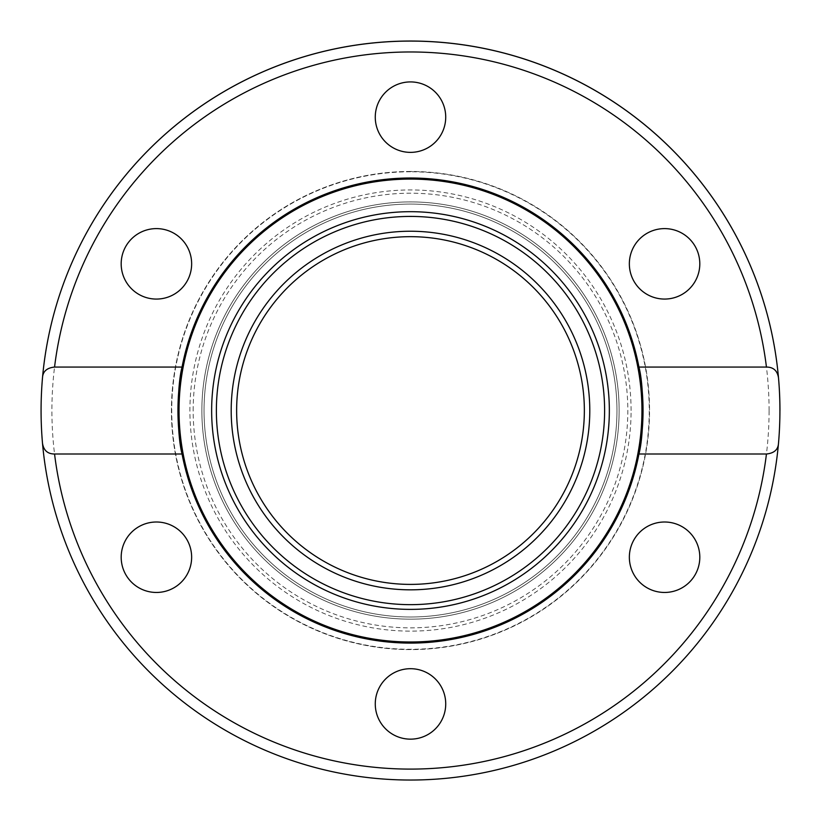 <?xml version="1.0" encoding="UTF-8"?>
<svg xmlns="http://www.w3.org/2000/svg" width="821" height="821" viewBox="0 0 821 821"><rect width="100%" height="100%" fill="white"/><g stroke="black" fill="none" stroke-linecap="round" stroke-linejoin="round"><path stroke-width="0.62" stroke-dasharray="4.11 3.08" d="M204.039 410.541A206.461 206.461 0 0 0 513.73 589.334A206.461 206.461 0 0 0 513.73 231.738A206.461 206.461 0 0 0 204.039 410.541A206.461 206.461 0 0 1 513.73 231.738A206.461 206.461 0 0 1 513.73 589.334A206.461 206.461 0 0 1 204.039 410.541A206.461 206.461 0 0 0 513.73 589.334A206.461 206.461 0 0 0 513.73 231.738A206.461 206.461 0 0 0 204.039 410.541A206.461 206.461 0 0 0 513.73 589.334A206.461 206.461 0 0 0 513.73 231.738A206.461 206.461 0 0 0 204.039 410.541M589.786 410.541A179.296 179.296 0 0 1 320.847 565.813A179.296 179.296 0 0 1 320.847 255.259A179.296 179.296 0 0 1 589.786 410.541M641.95 410.541A231.45 231.45 0 0 1 410.5 641.991A231.45 231.45 0 0 1 179.04 410.541A231.45 231.45 0 0 1 410.5 179.081A231.45 231.45 0 0 1 641.95 410.541M646.969 587.744A35.231 35.231 0 0 0 695.089 574.844A35.231 35.231 0 0 0 682.189 526.723A35.231 35.231 0 0 0 634.069 539.613A35.231 35.231 0 0 0 646.969 587.744M682.189 294.349A35.231 35.231 0 0 0 695.089 246.228A35.231 35.231 0 0 0 646.969 233.328A35.231 35.231 0 0 0 634.069 281.459A35.231 35.231 0 0 0 682.189 294.349M445.721 117.146A35.231 35.231 0 0 0 410.5 81.915A35.231 35.231 0 0 0 375.269 117.146A35.231 35.231 0 0 0 410.5 152.378A35.231 35.231 0 0 0 445.721 117.146M174.031 233.328A35.231 35.231 0 0 0 125.9 246.228A35.231 35.231 0 0 0 138.8 294.349A35.231 35.231 0 0 0 186.921 281.459A35.231 35.231 0 0 0 174.031 233.328M138.8 526.723A35.231 35.231 0 0 0 125.9 574.844A35.231 35.231 0 0 0 174.031 587.744A35.231 35.231 0 0 0 186.921 539.613A35.231 35.231 0 0 0 138.8 526.723M375.269 703.925A35.231 35.231 0 0 0 410.5 739.157A35.231 35.231 0 0 0 445.721 703.925A35.231 35.231 0 0 0 410.5 668.694A35.231 35.231 0 0 0 375.269 703.925M638.933 367.069A232.538 232.538 0 0 0 182.057 367.069A232.538 232.538 0 0 1 638.943 367.12M410.5 171.476A239.055 239.055 0 0 0 203.464 530.068A239.055 239.055 0 0 0 617.525 530.068A239.055 239.055 0 0 0 410.5 171.476A239.055 239.055 0 0 0 203.464 530.068A239.055 239.055 0 0 0 617.525 530.068A239.055 239.055 0 0 0 410.5 171.476M182.057 454.003A232.538 232.538 0 0 0 638.933 454.003A232.538 232.538 0 0 1 182.057 454.003A232.538 232.538 0 0 0 638.933 454.003M643.038 410.541A232.538 232.538 0 0 0 410.5 177.993A232.538 232.538 0 0 0 177.952 410.541M619.126 410.541A208.637 208.637 0 0 0 306.182 229.859A208.637 208.637 0 0 0 306.182 591.223A208.637 208.637 0 0 0 619.126 410.541A208.637 208.637 0 0 0 306.182 229.859A208.637 208.637 0 0 0 306.182 591.223A208.637 208.637 0 0 0 619.126 410.541M779.95 410.541A369.45 369.45 0 0 1 426.807 779.632A369.45 369.45 0 0 1 42.189 381.375A369.45 369.45 0 0 0 426.807 779.632A369.45 369.45 0 0 0 779.95 410.541M236.633 410.541A173.857 173.857 0 0 1 497.423 259.97A173.857 173.857 0 0 1 497.423 561.102A173.857 173.857 0 0 1 236.633 410.541M193.171 410.541A217.329 217.329 0 0 1 519.159 222.327A217.329 217.329 0 0 1 519.159 598.745A217.329 217.329 0 0 1 193.171 410.541M631.082 410.541A220.582 220.582 0 0 0 300.199 219.505A220.582 220.582 0 0 0 300.199 601.567A220.582 220.582 0 0 0 631.082 410.541M410.5 171.774A238.767 238.767 0 0 0 203.721 529.914A238.767 238.767 0 0 0 617.269 529.914A238.767 238.767 0 0 0 410.5 171.774M769.082 410.541A358.592 358.592 0 0 0 231.204 99.988A358.592 358.592 0 0 0 231.204 721.084A358.592 358.592 0 0 0 769.082 410.541"/><path stroke-width="1.23" d="M589.786 410.541A179.296 179.296 0 0 1 320.847 565.813A179.296 179.296 0 0 1 320.847 255.259A179.296 179.296 0 0 1 589.786 410.541M410.5 179.081A231.45 231.45 0 0 1 610.937 526.261A231.45 231.45 0 0 1 210.053 526.261A231.45 231.45 0 0 1 410.5 179.081M410.5 216.426A194.105 194.105 0 0 0 242.39 507.594A194.105 194.105 0 0 0 578.6 507.594A194.105 194.105 0 0 0 410.5 216.426M410.5 211.685A198.856 198.856 0 0 1 582.705 509.964A198.856 198.856 0 0 1 238.285 509.964A198.856 198.856 0 0 1 410.5 211.685M646.969 587.744A35.231 35.231 0 0 1 646.969 526.723A35.231 35.231 0 0 1 699.81 557.233A35.231 35.231 0 0 1 646.969 587.744M682.189 294.349A35.231 35.231 0 0 1 629.348 263.839A35.231 35.231 0 0 1 682.189 233.328A35.231 35.231 0 0 1 682.189 294.349M445.721 117.146A35.231 35.231 0 0 1 392.879 147.657A35.231 35.231 0 0 1 392.879 86.636A35.231 35.231 0 0 1 445.721 117.146M174.031 233.328A35.231 35.231 0 0 1 174.031 294.349A35.231 35.231 0 0 1 121.18 263.839A35.231 35.231 0 0 1 174.031 233.328M138.8 526.723A35.231 35.231 0 0 1 191.642 557.233A35.231 35.231 0 0 1 138.8 587.744A35.231 35.231 0 0 1 138.8 526.723M375.269 703.925A35.231 35.231 0 0 1 428.11 673.415A35.231 35.231 0 0 1 428.11 734.436A35.231 35.231 0 0 1 375.269 703.925M643.038 410.541A232.538 232.538 0 0 0 638.933 367.069L766.445 367.069C773.382 367.079 777.405 370.702 778.513 377.937C780.391 399.673 780.391 421.399 778.513 443.135C778.195 449.59 774.172 453.213 766.445 454.003L638.933 454.003A232.538 232.538 0 0 0 643.038 410.541A232.538 232.538 0 0 1 182.057 454.003A232.538 232.538 0 0 1 182.057 367.069A232.538 232.538 0 0 0 182.057 454.003L54.555 454.003C47.608 453.992 43.585 450.37 42.487 443.135C40.598 421.399 40.598 399.673 42.487 377.937C42.795 371.482 46.818 367.859 54.555 367.069L182.057 367.069C176.864 386.455 176.854 434.617 182.057 454.003A232.538 232.538 0 0 1 177.952 410.541M638.943 367.12A232.538 232.538 0 0 1 638.933 454.003C644.136 434.617 644.136 386.455 638.933 367.069A232.538 232.538 0 0 0 182.057 367.069M42.487 443.135A369.45 369.45 0 0 0 778.513 443.135A369.45 369.45 0 0 1 42.487 443.135M778.513 377.937A369.45 369.45 0 0 0 42.487 377.937A369.45 369.45 0 0 1 778.513 377.937M42.189 381.375A369.45 369.45 0 0 1 425.093 41.368A369.45 369.45 0 0 1 779.95 410.541A369.45 369.45 0 0 0 425.093 41.368A369.45 369.45 0 0 0 42.189 381.375M236.633 410.541A173.857 173.857 0 0 1 497.423 259.97A173.857 173.857 0 0 1 497.423 561.102A173.857 173.857 0 0 1 236.633 410.541M766.445 454.003A358.592 358.592 0 0 1 54.555 454.003M54.555 367.069A358.592 358.592 0 0 1 766.445 367.069"/></g></svg>
